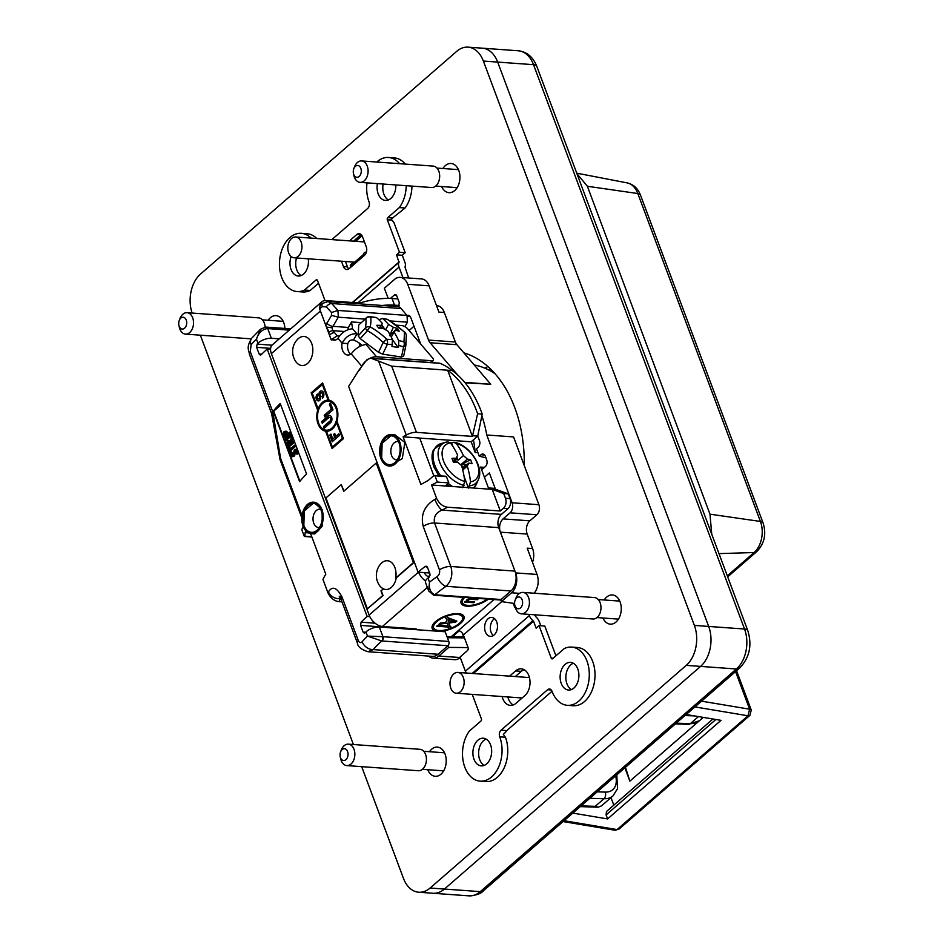 <?xml version="1.0" encoding="UTF-8"?>
<svg xmlns="http://www.w3.org/2000/svg" width="943" height="943" viewBox="0 0 943 943"><rect width="100%" height="100%" fill="white"/><g stroke="black" fill="none" stroke-linecap="round" stroke-linejoin="round"><path stroke-width="1.41" d="M405.726 346.14L403.663 356.112L401.482 357.008L382.705 354.167L387.373 344.372A4.821 0.648 -154.5 0 1 383.188 342.509A4.821 1.261 -46 0 1 386.854 339.339A87.864 82.713 -86.7 0 0 378.909 332.573A87.864 82.713 -86.7 0 0 370.234 326.915A87.864 25.025 -51.8 0 0 370.67 317.072A87.864 48.234 -21.2 0 1 376.457 317.543A97.659 58.996 98.6 0 1 382.351 323.461L379.899 328.199M403.663 356.112L405.761 346.034A4.821 4.821 0 0 0 405.855 345.433A4.821 3.996 4.5 0 1 405.773 345.928L405.761 346.034M382.705 354.167L378.52 352.305L360.226 338.631L358.222 335.873L358.705 325.052L365.79 318.581A4.821 4.479 -9.4 0 1 370.67 317.072A4.821 2.546 92.9 0 0 369.668 316.612L376.457 317.543M378.838 319.712L382.587 318.475A87.864 48.234 -21.2 0 1 387.738 319.665A87.864 63.794 55.2 0 1 404.37 332.089A87.864 6.106 100.4 0 1 403.934 341.92A4.821 3.996 4.5 0 1 405.855 345.433L406.28 335.661A4.821 4.538 179.4 0 0 404.37 332.089A4.821 1.002 132.2 0 1 404.7 332.125A4.821 4.821 0 0 1 406.28 335.661M405.773 345.928L403.604 346.824A83.526 63.829 124.7 0 0 398.724 345.562L398.087 347.425L391.958 346.505L392.512 339.633A87.864 67.153 124.7 0 0 386.854 339.339A4.821 2.758 -89.7 0 1 387.373 344.372A83.526 63.829 124.7 0 1 392.594 344.631M388.139 319.76A4.821 1.745 121 0 0 387.738 319.665A4.821 3.242 105.2 0 0 386.913 319.229A4.821 4.821 0 0 1 388.139 319.76L404.7 332.125M386.913 319.229L382.587 318.475A97.659 58.996 -81.4 0 1 388.492 324.392A97.612 89.644 37.4 0 1 393.337 327.28A97.636 69.982 -40.2 0 1 397.097 328.376A13.119 5.458 -151.1 0 1 399.184 331.241A97.636 62.379 147.8 0 0 395.53 330.286A97.612 4.149 121.7 0 0 394.127 332.136L391.251 337.028M381.644 324.816L385.039 329.484M385.663 329.838L388.492 324.392M380.3 327.433A9.913 4.126 -151.1 0 1 380.677 327.48L381.078 327.539A9.913 4.126 -151.1 0 1 382.54 327.869L382.929 328.388M358.222 335.873L365.365 327.928A4.821 4.055 10.8 0 1 370.234 326.915A4.821 1.473 -60.5 0 0 367.381 330.698A4.821 1.061 -138 0 1 365.365 327.928A83.526 23.787 -51.8 0 0 365.79 318.581L358.705 325.052M382.351 323.461A97.612 6.283 118.9 0 0 380.901 325.406A97.636 68.226 -41.5 0 0 376.776 325.3A13.119 5.458 -151.1 0 0 378.862 328.164A97.636 64.136 149.1 0 1 383.082 328.4A97.612 87.522 -143.5 0 1 387.986 331.217A97.659 58.996 98.6 0 1 392.512 339.633M398.087 347.425L392.63 339.928M398.724 345.562L398.641 340.553A97.659 58.996 -81.4 0 0 394.127 332.136M401.482 357.008L403.604 346.824A4.821 3.029 -72.7 0 0 403.934 341.92A87.864 67.153 124.7 0 0 398.641 340.553M380.772 327.362L380.324 328.223M390.013 334.671L393.337 327.28M380.901 325.406L379.451 328.188M397.097 328.376L389.577 335.649M295.583 449.622L297.941 450.577L297.623 454.066L296.479 453.984L296.22 450.99L294.699 450.259L295.819 450.341M295.265 450.047L294.251 451.025L292.943 456.377L290.904 455.552L291.057 452.605L291.505 455.139L292.648 455.681L294.44 449.54L297.823 450.565M296.797 450.495L296.479 453.984M294.44 449.54L296.503 449.269M292.648 455.681L293.803 455.764M291.646 452.958L292.79 453.041L292.66 455.221M291.057 452.605L292.79 453.041M294.086 456.459L292.118 456.707L294.086 456.459L294.77 455.28L293.627 455.198M294.251 451.025L295.395 451.108L294.77 455.28M295.843 450.341L295.395 451.108M288.959 447.807L289.607 449.54L294.617 445.179L294.888 445.898L289.878 450.259L291.022 450.341L291.67 452.074L289.949 452.487L288.381 448.302L290.102 447.89L290.444 448.809M289.878 450.259L290.527 451.992L291.67 452.074M294.888 445.898L296.031 445.98L291.022 450.341M294.617 445.179L296.031 445.98M287.474 440.57L290.043 442.078L291.528 436.904L290.373 442.962L290.597 443.54L293.167 441.3L293.438 442.019L287.851 446.876L286.66 443.41L287.474 440.57L290.432 440.735M288.157 445.662L290.02 444.035L287.745 441.289L288.157 445.662M293.167 441.3L294.581 442.102L288.994 446.958L287.851 446.876M291.528 436.904L293.002 437.87L291.635 442.632M288.888 441.371L288.994 444.931M293.438 442.019L294.581 442.102M290.373 442.962L291.187 443.021M291.858 437.788L293.002 437.87M292.059 435.36L286.472 440.216L285.328 440.133L285.069 439.414L290.644 434.558L292.059 435.36L290.916 435.277L285.328 440.133M290.644 434.558L290.916 435.277M284.079 431.481L286.094 431.835L287.155 434.346L289.737 432.106L289.996 432.825L284.409 437.682L283.242 434.228L284.079 431.481L286.189 431.163M284.715 436.468L286.578 434.853L284.35 432.189L284.715 436.468M284.927 431.965L284.35 432.189L285.481 432.271L285.564 435.737M289.737 432.106L291.151 432.908L285.564 437.764L284.409 437.682M285.222 431.564L287.238 431.918L288.087 433.863M289.996 432.825L291.151 432.908M286.094 431.835L287.238 431.918M298.342 338.584A14.558 9.831 94.1 0 1 311.685 343.429A14.558 9.831 94.1 0 1 307.618 363.409A14.558 9.831 94.1 0 1 296.149 362.041A17.504 17.504 0 0 1 297.811 339.067A14.558 9.831 94.1 0 1 298.342 338.584M495.099 373.805A106.972 72.257 -85.9 0 0 474.235 364.965M465.147 382.858L490.737 384.249L464.746 382.375M434.853 499.354A9.654 2.723 -118.2 0 0 442.055 510.104C435.855 512.674 433.367 516.976 434.582 523L450.837 566.484C453.064 574.417 451.461 581.029 446.051 586.298A9.654 4.597 -124.8 0 1 437.045 576.656C439.285 574.935 440.086 572.672 439.462 569.855L423.207 526.383C420.495 514.772 424.374 505.766 434.853 499.354A116.779 48.341 -20.5 0 1 436.621 498.411C439.226 503.668 442.892 506.603 447.619 507.216A107.125 44.345 159.5 0 0 442.055 510.104L501.393 514.383A9.654 6.518 -85.9 0 0 498.694 527.632L500.167 531.569A9.654 6.518 94.1 0 1 503.067 518.898L510.069 512.827A7.32 4.939 -85.9 0 0 512.108 502.772L538.901 504.705L513.558 436.927L486.765 434.994A106.972 72.257 -85.9 0 0 481.861 415.78L477.724 436.09L473.41 439.839A86.673 58.549 94.1 0 1 475.154 452.463L471.17 441.796L473.41 439.839M450.117 442.585A26.817 16.361 -131 0 1 451.532 442.856L454.609 442.267C469.803 445.473 484.36 467.033 478.36 479.657L476.533 483.877A27.889 17.009 -131 0 1 473.457 488.026M265.867 327.091A3.112 2.098 94.1 0 1 266.091 327.091A3.112 2.098 94.1 0 1 267.729 328.577A9.654 3.996 159.5 0 0 267.293 328.553C262.425 329.343 258.912 332.549 256.755 338.172L256.449 339.115A116.779 48.341 159.5 0 0 251.097 344.796L250.308 351.704L272.751 411.749L280.625 458.404L302.019 515.621M279.258 338.832L271.348 338.266A9.654 3.996 159.5 0 0 258.476 342.769A9.654 3.996 159.5 0 0 257.993 343.228L256.449 339.115L260.492 329.225L251.852 338.042A9.654 6.978 41.1 0 0 251.097 344.796M447.925 645.731L382.068 640.981A6.542 2.711 159.5 0 0 381.774 640.969A3.112 1.992 -88.4 0 0 382.504 636.69L367.487 636.089L365.955 631.975A9.654 3.996 -20.5 0 1 366.438 631.527A9.654 3.996 -20.5 0 1 379.31 627.012L445.179 631.763L448.797 641.452A3.112 2.098 -85.9 0 1 448.078 645.59A3.112 2.098 -85.9 0 1 447.925 645.731L438.106 654.265A14.475 9.784 94.1 0 1 432.448 656.363L367.982 651.719L373.251 649.586A9.654 6.978 41.1 0 1 362.136 641.77A116.779 48.341 -20.5 0 1 367.487 636.089L381.774 640.969A107.125 44.345 159.5 0 0 373.251 649.586L438.106 654.265M500.167 531.569L514.961 571.104A14.475 9.784 94.1 0 1 515.208 571.823A14.475 9.784 94.1 0 1 510.917 590.978L446.051 586.298A107.125 44.345 159.5 0 0 434.947 594.738A3.112 2.216 96.9 0 1 433.58 595.174L428.652 590.896L425.482 582.397A9.654 3.996 -20.5 0 1 427.427 578.507A9.654 3.996 -20.5 0 1 427.969 578.059L429.513 582.173A116.779 48.341 -20.5 0 1 437.045 576.656M428.652 590.896L429.513 582.173C428.782 588.845 430.586 593.029 434.947 594.738A6.542 2.711 159.5 0 0 435.23 594.762L501.087 599.512A3.112 2.098 94.1 0 1 500.733 599.772L501.428 601.599L511.566 592.782A14.475 9.784 -85.9 0 0 515.609 572.908L515.208 571.823M321.139 510.352L321.15 510.387A14.475 9.784 94.1 0 1 321.162 510.422A14.475 9.784 94.1 0 1 320.632 525.334A14.475 9.784 94.1 0 1 311.461 532.394A14.475 9.784 94.1 0 1 303.846 525.475A14.475 9.784 94.1 0 1 303.835 525.44L304.294 510.941L312.993 503.491M320.714 509.35A9.182 6.2 -85.9 0 0 319.889 509.208A9.182 6.2 -85.9 0 0 314.078 513.687A9.182 6.2 -85.9 0 0 313.736 523.141A9.182 6.2 -85.9 0 0 318.569 527.526A9.182 6.2 -85.9 0 0 319.406 527.502M398.972 442.691L398.983 442.727A14.475 9.784 94.1 0 1 394.575 462.86A14.475 9.784 94.1 0 1 389.27 464.663A14.475 9.784 94.1 0 1 381.667 457.779L382.127 443.281L390.826 435.831M398.547 441.689A9.182 6.2 -85.9 0 0 397.722 441.548A9.182 6.2 -85.9 0 0 391.899 446.027A9.182 6.2 -85.9 0 0 391.569 455.481A9.182 6.2 -85.9 0 0 396.402 459.866A9.182 6.2 -85.9 0 0 397.239 459.842M391.475 434.523L394.893 434.77L404.853 442.432L402.296 458.604L389.2 466.054A15.807 10.679 -85.9 0 0 399.207 458.345A15.807 10.679 -85.9 0 0 399.785 442.067A15.807 10.679 -85.9 0 0 391.475 434.523A15.807 10.679 -85.9 0 0 381.455 442.232A15.807 10.679 -85.9 0 0 380.878 458.498A15.807 10.679 -85.9 0 0 389.2 466.054M313.642 502.183L322.152 509.75L322.176 526.206L314.785 533.95L311.367 533.714A15.807 10.679 -85.9 0 0 321.374 526.005A15.807 10.679 -85.9 0 0 321.952 509.727A15.807 10.679 -85.9 0 0 313.642 502.183A15.807 10.679 -85.9 0 0 303.622 509.892A15.807 10.679 -85.9 0 0 303.057 526.159A15.807 10.679 -85.9 0 0 311.367 533.714M398.995 442.762A14.475 9.784 94.1 0 1 398.465 457.673A14.475 9.784 94.1 0 1 389.294 464.734A14.475 9.784 94.1 0 1 381.679 457.815A14.475 9.784 94.1 0 1 381.667 457.779A14.475 9.784 94.1 0 1 382.21 442.88A14.475 9.784 94.1 0 1 391.369 435.843A14.475 9.784 94.1 0 1 398.983 442.727A14.475 9.784 94.1 0 1 398.995 442.762M322.812 397.805L322.306 396.437A1.957 1.32 -85.9 0 0 322.765 393.832A1.957 1.32 -85.9 0 0 321.728 392.889A1.957 1.32 -85.9 0 0 321.563 392.889M321.964 396.414A1.957 1.32 -85.9 0 0 322.423 393.797A1.957 1.32 -85.9 0 0 321.386 392.866A1.957 1.32 -85.9 0 0 320.738 393.054A1.556 1.049 -85.9 0 0 320.149 395.07L320.537 396.602A3.112 2.098 -85.9 0 1 318.628 400.916A3.666 2.475 -85.9 0 1 318.262 400.928A3.666 2.475 -85.9 0 1 316.082 398.135A3.666 2.475 -85.9 0 1 317.402 394.103L318.027 395.754A1.733 1.167 -85.9 0 0 318.333 398.96A1.556 1.049 -85.9 0 0 319.441 396.791L319.076 395.329A3.112 2.098 -85.9 0 1 320.302 391.274A3.89 2.629 -85.9 0 1 321.528 390.944A3.89 2.629 -85.9 0 1 323.579 392.795A3.89 2.629 -85.9 0 1 322.577 398.064L322.306 396.437M321.704 390.956A3.89 2.629 -85.9 0 0 320.655 391.298A3.112 2.098 -85.9 0 0 319.418 395.353L319.441 396.791M331.641 417.348A3.89 2.629 -85.9 0 0 329.602 415.486A3.89 2.629 -85.9 0 0 328.081 416.052L321.657 421.639L322.27 423.289L328.694 417.702A1.957 1.32 -85.9 0 1 329.461 417.419A1.957 1.32 -85.9 0 1 330.486 418.35A1.957 1.32 -85.9 0 1 329.944 421.049L323.52 426.625L324.133 428.275L330.557 422.688A3.89 2.629 -85.9 0 0 331.641 417.348M329.767 415.509A3.89 2.629 -85.9 0 0 328.423 416.075L328.081 416.052M324.392 428.063L323.862 426.66L330.286 421.073A1.957 1.32 -85.9 0 0 330.828 418.374A1.957 1.32 -85.9 0 0 329.802 417.443A1.957 1.32 -85.9 0 0 329.626 417.443M336.651 407.635A15.571 10.514 -85.9 0 0 329.083 400.268L322.589 382.917L311.166 392.842L317.685 410.276A15.571 10.514 -85.9 0 0 325.594 431.187L332.077 448.55L343.441 438.672L336.946 421.309A15.571 10.514 -85.9 0 0 336.651 407.635M326.467 430.185A14.475 9.784 -85.9 0 0 326.643 430.197A14.475 9.784 -85.9 0 0 335.814 423.136A14.475 9.784 -85.9 0 0 336.345 408.225A14.475 9.784 -85.9 0 0 328.718 401.317A14.475 9.784 -85.9 0 0 328.553 401.305M335.991 408.201A14.475 9.784 -85.9 0 0 328.376 401.282A14.475 9.784 -85.9 0 0 319.206 408.343A14.475 9.784 -85.9 0 0 318.675 423.254A14.475 9.784 -85.9 0 0 326.302 430.173A14.475 9.784 -85.9 0 0 335.472 423.112A14.475 9.784 -85.9 0 0 335.991 408.201M485.362 631.857A9.501 6.412 -85.9 0 0 490.36 636.384A9.501 6.412 -85.9 0 0 496.383 631.763A9.501 6.412 -85.9 0 0 496.725 621.979A9.501 6.412 -85.9 0 0 491.727 617.441A9.501 6.412 -85.9 0 0 485.716 622.074A9.501 6.412 -85.9 0 0 485.362 631.857M494.521 618.643A9.501 6.412 -85.9 0 0 491.091 632.27A9.501 6.412 -85.9 0 0 493.295 635.594M464.486 597.414A15.489 6.412 159.5 0 0 462.459 602.624A15.489 6.412 159.5 0 0 462.494 602.683M464.651 597.426A15.489 6.412 159.5 0 0 462.518 602.754A15.489 6.412 159.5 0 0 472.384 605.147A15.489 6.412 159.5 0 0 487.283 599.064M291.139 256.531A13.626 9.206 -85.9 0 0 298.236 276.016A13.626 9.206 -85.9 0 0 303.563 274.048A13.626 9.206 -85.9 0 0 308.243 258.818M377.412 183.626A13.862 9.359 -85.9 0 0 385.463 200.423A13.862 9.359 -85.9 0 0 390.874 198.407A13.862 9.359 -85.9 0 0 395.824 184.946M486.694 763.854A13.862 9.359 -85.9 0 0 491.492 748.624A13.862 9.359 -85.9 0 0 483.276 738.216A13.862 9.359 -85.9 0 0 477.865 740.231A13.862 9.359 -85.9 0 0 473.056 755.461A13.862 9.359 -85.9 0 0 481.284 765.869A13.862 9.359 -85.9 0 0 486.694 763.854M486.093 739.088A13.862 9.359 -85.9 0 0 483.582 740.644A13.862 9.359 -85.9 0 0 478.62 753.752A13.862 9.359 -85.9 0 0 484.195 765.41M573.933 688.025A13.862 9.359 -85.9 0 0 578.731 672.795A13.862 9.359 -85.9 0 0 570.515 662.387A13.862 9.359 -85.9 0 0 565.093 664.391A13.862 9.359 -85.9 0 0 560.295 679.62A13.862 9.359 -85.9 0 0 568.523 690.028A13.862 9.359 -85.9 0 0 573.933 688.025M573.32 663.259A13.862 9.359 -85.9 0 0 570.821 664.803A13.862 9.359 -85.9 0 0 565.859 677.911A13.862 9.359 -85.9 0 0 571.423 689.569M445.815 618.266L445.827 616.345A15.453 6.401 159.5 0 0 436.68 621.52A15.453 6.401 159.5 0 0 433.568 627.755A15.453 6.401 159.5 0 0 433.603 627.814M445.874 616.474A15.453 6.401 159.5 0 0 436.727 621.649A15.453 6.401 159.5 0 0 433.627 627.885A15.453 6.401 159.5 0 0 448.88 628.969L448.42 627.071L436.656 626.223L437.729 625.292L448.173 626.046L447.477 623.158L438.99 624.195L440.275 623.087L445.226 622.545L446.97 621.024L446.381 618.573M439.32 631.338A16.974 7.025 159.5 0 0 460.573 623.37A16.974 7.025 159.5 0 0 463.991 616.533A16.974 7.025 159.5 0 0 452.298 614.046A16.974 7.025 159.5 0 0 435.607 621.567A16.974 7.025 159.5 0 0 432.189 628.415A16.974 7.025 159.5 0 0 436.68 631.15M432.165 628.356A16.974 7.025 159.5 0 0 443.917 630.749A16.974 7.025 159.5 0 0 460.526 623.24A16.974 7.025 159.5 0 0 463.968 616.463M473.351 673.538L533.538 621.225L536.131 628.179L539.066 625.622L551.231 658.155A1.556 1.049 94.1 0 0 552.657 658.674L564.232 648.607A29.198 19.72 94.1 0 1 571.611 647.087A29.198 19.72 94.1 0 1 588.939 669.011A29.198 19.72 94.1 0 1 578.825 701.097A29.198 19.72 94.1 0 1 567.415 705.329A29.198 19.72 94.1 0 1 552.032 691.325A4.821 3.265 94.1 0 0 549.498 689.015A4.821 3.265 94.1 0 0 547.612 689.71L501.063 730.177L506.78 730.589A4.821 3.265 -85.9 0 0 505.637 732.181L503.35 734.314L505.554 737.544A29.198 19.72 94.1 0 1 497.315 777.35A29.198 19.72 94.1 0 1 485.904 781.57L480.176 781.158A29.198 19.72 94.1 0 1 463.39 762.286A29.198 19.72 94.1 0 1 469.39 731.049L480.965 720.994A1.556 1.049 94.1 0 0 481.401 718.849L472.254 694.378M571.611 647.087L577.34 647.499A29.198 19.72 94.1 0 1 594.656 669.424A29.198 19.72 94.1 0 1 584.542 701.509A29.198 19.72 94.1 0 1 573.144 705.741L567.415 705.329M505.295 737.214L499.719 736.813A29.198 19.72 94.1 0 1 491.586 776.938A29.198 19.72 94.1 0 1 480.176 781.158M350.655 354.273A9.736 6.577 94.1 0 1 348.321 350.808A9.736 6.577 94.1 0 1 347.802 343.594L342.085 343.181C345.869 336.427 350.82 333.315 356.937 333.857A9.736 4.043 -151.1 0 1 358.281 334.376M366.921 343.629A9.736 4.043 -151.1 0 1 366.921 343.641A9.736 4.043 -151.1 0 1 366.002 344.454C360.202 345.386 355.287 348.521 351.22 353.873A9.736 6.577 94.1 0 1 347.719 355.039A9.736 6.577 94.1 0 1 342.604 350.395A9.736 6.577 94.1 0 1 342.085 343.181L337.889 338.278A7.167 4.833 -85.9 0 1 334.27 340.187A7.167 4.833 -85.9 0 1 332.832 339.751L331.276 339.999L330.604 338.207L331.276 339.999M395.647 578.083A14.416 5.964 159.5 0 1 396.249 577.882A14.558 9.831 94.1 0 1 391.357 587.371A14.558 9.831 94.1 0 1 383.506 588.951A14.416 5.964 159.5 0 1 383.436 588.703A14.239 9.619 94.1 0 1 379.322 585.214A17.504 17.504 0 0 1 380.866 563.749A14.239 9.619 94.1 0 1 381.844 562.794A14.239 9.619 94.1 0 1 392.453 563.384A14.239 9.619 94.1 0 1 395.647 578.083L413.435 562.617L376.21 463.048L343.735 491.279L341.248 484.631L325.924 497.939L367.393 608.836L382.705 595.516L380.96 590.848L383.506 588.951M353.578 262.083L350.961 264.358A4.986 3.041 49 0 0 350.242 265.973L363.739 254.233A4.986 3.041 -131 0 1 364.458 252.618A4.986 3.041 -131 0 1 366.143 252.135A4.986 3.041 -131 0 1 366.391 252.158M354.309 241.219L361.523 234.948M362.077 235.762L355.676 241.314M364.929 254.869L363.739 254.233M350.242 265.973L351.456 266.621M429.584 573.002L418.079 572.165L348.615 386.371L359.224 369.727L367.039 359.589L370.505 358.187L439.414 363.161A4.821 3.265 94.1 0 1 440.157 363.35L371.459 358.387L391.71 366.167L416.464 432.365L472.408 436.397L447.666 370.21L391.71 366.167M351.22 353.873L361.711 366.132L359.424 370.269M327.987 329.85L328.482 331.182M416.617 629.7A53.48 22.137 -20.5 0 1 416.169 628.922L382.41 626.482A12.613 7.697 -131 0 1 369.114 615.06L271.384 353.66A12.613 7.697 -131 0 1 272.386 344.808L321.822 301.831A12.613 7.697 49 0 0 320.031 305.532L319.653 308.915L325.748 325.217L331.571 315.327L331.547 312.522L326.313 306.888L322.306 306.699A116.779 48.341 159.5 0 0 319.653 308.915M381.302 590.872L383.047 595.54L367.393 608.836M341.248 484.631L343.983 491.067M396.249 577.882L413.777 562.641L376.21 463.048M477.912 452.652L475.154 452.463M419.706 438.082L471.17 441.796M488.875 489.134L484.419 477.241L489.358 472.95L495.594 489.617M477.736 436.031L479.539 440.758A4.986 3.371 94.1 0 1 478.077 447.395L476.474 448.797L479.256 456.223L480.954 454.75A4.821 3.265 94.1 0 1 482.84 454.054A4.821 3.265 94.1 0 1 485.374 456.353L486.718 459.936A4.821 3.265 94.1 0 1 485.374 466.561L481.649 469.803L484.419 477.241M481.649 469.803L480.624 467.08L484.454 467.363M488.415 487.92L495.134 488.403M390.025 320.915L407.4 322.164L407.046 315.599A4.821 3.265 94.1 0 1 408.272 315.339A4.821 3.265 94.1 0 1 410.818 317.65L420.696 344.054M407.4 322.164L404.924 326.655M472.408 436.397L477.629 413.729A108.174 73.082 94.1 0 0 447.666 370.21L452.239 370.54A108.174 73.082 94.1 0 1 457.673 374.984A108.174 73.082 94.1 0 1 482.203 414.06L481.861 415.78M397.156 306.569A9.654 6.518 94.1 0 1 397.581 306.581A9.654 6.518 94.1 0 1 398.158 306.652A9.654 6.518 94.1 0 1 401.14 308.526L407.046 315.599M436.621 498.411L431.611 485.008A116.779 48.341 -20.5 0 1 437.34 482.085L434.994 475.826L433.733 475.72L428.146 480.482A116.779 48.341 -20.5 0 0 420.908 484.502L403.097 436.833L419.694 438.035L433.768 475.685M445.603 476.569L446.463 476.651L448.809 482.91L445.273 485.987L492.211 489.37L503.703 493.543L505.472 498.258L510.045 498.588A7.32 4.939 94.1 0 1 508.006 508.631L503.421 508.301L500.309 511.012L492.211 489.37L496.796 489.7L508.289 493.873L510.045 498.588M335.755 339.963L332.832 339.751M361.711 366.132A12.613 7.674 -40.5 0 1 367.44 359.837M370.222 358.175A12.613 7.674 -40.5 0 1 376.528 356.76L431.623 360.733L430.633 362.525M332.384 447.053L326.49 431.269A15.571 10.514 -85.9 0 0 336.545 422.535L342.439 438.306L332.384 447.053L342.439 438.306M339.504 435.407L332.242 441.725L329.767 435.077L330.922 434.075L332.785 439.073L334.682 437.422L333.563 434.428L334.718 433.426L335.838 436.42L338.891 433.756L339.504 435.407M322.294 384.414L328.188 400.186A15.571 10.514 -85.9 0 0 318.133 408.932L312.239 393.148L322.636 384.438L328.188 400.186M330.545 403.18L329.39 404.182L331.252 409.179L324.215 415.297L324.828 416.936L333.02 409.816L330.545 403.18M539.066 625.622L544.795 626.046L555.934 655.821M552.02 691.266L506.78 730.589M534.61 614.789L535.695 616.628A8.098 4.939 49 0 1 539.266 621.637L540.799 625.751M513.24 704.963A14.475 9.784 94.1 0 1 507.841 696.948M509.585 676.155L515.597 670.921L521.326 671.333A14.475 9.784 94.1 0 1 524.072 669.66M521.326 671.333L515.302 676.567M383.141 184.038A13.862 9.359 -85.9 0 0 388.375 199.963M411.961 186.113A29.198 19.72 94.1 0 1 405.066 208.002L391.239 219.059L393.997 222.725L405.219 252.724L402.284 255.27L404.889 262.225A8.098 4.939 49 0 1 404.96 266.987L408.684 277.996M376.776 162.031A29.198 19.72 94.1 0 1 388.551 157.481L394.28 157.894A29.198 19.72 94.1 0 1 405.278 164.082M347.802 343.594C348.981 340.694 350.89 339.515 353.519 340.058A9.736 4.043 -151.1 0 1 361.912 345.409M348.309 329.637L348.038 328.117L351.456 321.928L360.98 322.612M502.112 696.535A14.475 9.784 -85.9 0 0 510.328 705.399A14.475 9.784 -85.9 0 0 515.986 703.301L524.838 695.616A14.475 9.784 -85.9 0 0 529.848 679.691A14.475 9.784 -85.9 0 0 521.255 668.823A14.475 9.784 -85.9 0 0 515.597 670.921M499.719 736.813A4.821 3.265 94.1 0 1 501.063 730.177M296.526 257.969A13.626 9.206 -85.9 0 0 301.147 275.545M318.534 283.23L310.223 290.444A29.198 19.72 94.1 0 1 302.844 291.965L297.116 291.552A29.198 19.72 94.1 0 1 279.552 261.011A29.198 19.72 94.1 0 1 301.324 233.31A29.198 19.72 94.1 0 1 311.049 238.096M301.324 233.31L307.041 233.723A29.198 19.72 94.1 0 1 316.777 238.508M321.822 301.831A12.613 7.697 49 0 1 326.066 300.605L359.825 303.033A53.48 22.137 -20.5 0 1 392.052 298.518L397.899 298.943M418.598 572.212A12.613 7.697 49 0 0 425.517 580.982M424.326 572.625A4.821 2.947 49 0 0 429.36 576.868L429.43 576.88M463.52 597.343A17.009 7.049 159.5 0 0 461.08 603.284A17.009 7.049 159.5 0 0 472.007 605.913A17.009 7.049 159.5 0 0 488.415 599.135M382.269 305.473A53.48 22.137 -20.5 0 1 394.528 305.155L399.243 305.497M465.312 601.351L466.702 601.445L466.868 599.842L469.26 598.605L478.184 598.935L477.264 599.724L470.097 599.265L468.082 600.09L468.341 601.41L474.683 601.976L473.822 602.718L464.51 602.047L465.312 601.351M452.487 636.666L459.241 630.796A4.821 2.947 -131 0 1 463.367 634.969L501.7 601.646M528.882 614.376L529.341 615.614A8.098 4.939 49 0 0 532.913 620.612L533.538 621.225M515.491 608.023A2.334 1.58 94.1 0 1 514.583 606.986L515.22 607.021M513.216 603.308L514.583 606.986M466.266 673.031A8.098 4.939 -131 0 1 465.382 671.216L460.078 657L467.386 650.646A2.334 1.58 94.1 0 0 468.034 647.452L463.367 634.969M402.284 255.27L396.555 254.858L398.972 262.366A8.098 4.939 49 0 0 399.054 267.117L402.967 277.584M317.261 280.047L316.082 279.965L304.506 290.031L310.223 290.444M325.029 300.593L317.508 280.484A1.556 1.049 94.1 0 0 316.082 279.965M304.506 290.031A29.198 19.72 94.1 0 1 297.116 291.552M331.853 239.605L367.676 208.462A4.821 3.265 94.1 0 0 369.019 201.826A29.198 19.72 94.1 0 1 367.016 182.871M388.551 157.481A29.198 19.72 94.1 0 1 399.561 163.669M406.233 185.7A29.198 19.72 94.1 0 1 399.337 207.59L405.066 208.002M391.934 220.12L387.325 219.79L399.49 252.311L405.219 252.724M399.49 252.311L396.555 254.858M399.337 207.59L387.762 217.644L392.748 218.01M448.856 619.386L448.019 618.997L448.255 619.905L448.856 619.386L448.066 619.127L448.255 619.905M454.856 621.472L449.882 619.634L448.467 620.859L448.785 622.121L454.856 621.472L449.929 619.763L448.514 620.989L448.785 622.121M450.683 626.235L449.917 626.895L450.318 628.474A15.453 6.401 159.5 0 0 462.565 617.064A15.453 6.401 159.5 0 0 447.312 615.968L447.713 617.641L456.836 621.06L455.552 622.18L448.998 622.981L449.764 626.164L450.872 626.246L449.964 627.036L450.318 628.474M456.695 621.013L455.504 622.05L448.951 622.851L449.764 626.164M462.541 616.993A15.453 6.401 159.5 0 0 462.518 616.934A15.453 6.401 159.5 0 0 447.265 615.838L447.713 617.641M447.477 623.158L439.179 624.042M448.42 627.071L436.798 626.105M461.056 603.225A17.009 7.049 159.5 0 0 471.924 605.783A17.009 7.049 159.5 0 0 488.203 599.123M477.995 598.911L477.264 599.724M477.217 599.595L470.899 599.265M470.84 599.135L470.097 599.265M468.034 599.96L467.681 600.608M467.622 600.467L467.728 601.092M474.494 601.964L473.822 602.718M473.775 602.589L464.64 601.929M359.825 303.033L360.143 303.882M351.456 321.928L352.564 328.294A2.334 0.967 28.9 0 1 352.529 328.612A2.334 0.967 28.9 0 1 352.493 328.671L349.983 329.178A12.613 7.674 139.5 0 0 339.504 336.014L337.889 338.278M353.519 340.058L356.937 333.857L352.493 328.671M396.201 325.146L401.506 325.535A4.821 2.004 -151.1 0 1 407.553 328.694L432.684 358.069A4.821 2.004 -151.1 0 1 433.356 360.155A4.821 2.004 -151.1 0 1 431.623 360.733M360.108 346.222A18.53 7.709 -151.1 0 1 359.2 343.028M387.325 219.79A1.556 1.049 94.1 0 1 387.762 217.644M328.529 400.209A15.571 10.514 -85.9 0 0 318.475 408.956L318.133 408.932M322.683 383.153L311.508 392.866L318.027 410.299A15.571 10.514 -85.9 0 0 325.936 431.21L332.337 448.326M336.545 422.535L342.781 438.33M322.518 423.065L321.657 421.639M321.999 421.662L328.423 416.075M325.087 416.723L324.215 415.297M324.557 415.321L331.252 409.179M330.628 403.427L329.732 404.205L331.594 409.203M318.51 398.948A1.556 1.049 -85.9 0 0 319.783 396.826M317.508 394.363A3.666 2.475 -85.9 0 0 316.435 398.241A3.666 2.475 -85.9 0 0 318.439 400.928M332.502 441.501L329.767 435.077M331.005 434.322L330.109 435.112M334.682 437.422L332.785 439.073M335.024 437.446L333.563 434.428M333.905 434.452L334.812 433.662M338.985 434.004L335.838 436.42M341.449 261.211L343.441 266.551A6.224 4.208 -85.9 0 0 346.718 269.533A6.224 4.208 -85.9 0 0 349.158 268.625L364.517 255.27A6.224 4.208 -85.9 0 0 366.249 246.724L362.477 236.634A6.224 4.208 -85.9 0 0 359.2 233.664A6.224 4.208 -85.9 0 0 356.772 234.559L349.511 240.878M348.78 268.92A6.224 4.208 94.1 0 1 347.448 266.845L345.456 261.494M353.519 241.16L360.78 234.854A6.224 4.208 94.1 0 1 361.157 234.559M270.547 349.311L267.187 349.063A116.779 48.341 159.5 0 0 261.093 354.804L260.292 355.146M320.042 305.52L322.659 303.328A4.821 2.782 50.7 0 0 322.306 306.699M325.748 325.217L330.604 338.207M397.581 306.581L328.058 301.56L331.712 303.516L337.948 310.436L338.313 317.19L332.136 327.775L326.643 327.103M348.403 327.457L332.643 326.313A4.821 1.921 -150 0 1 326.691 323.084M332.136 327.775L332.726 330.663A4.821 2.617 136 0 0 328.883 332.537M344.466 331.512L332.726 330.663L334.565 332.679A4.821 2.935 139.5 0 0 329.614 335.213M334.565 332.679L337.276 335.838L331.63 339.362M306.581 473.987A116.779 48.341 159.5 0 0 299.603 481.637L273.246 411.136A116.779 48.341 -20.5 0 1 280.224 403.498L306.581 473.987M267.187 349.063L367.157 616.439L369.797 616.628M261.093 354.804L259.148 354.038L256.637 347.342L257.097 344.124A116.779 48.341 -20.5 0 1 257.993 343.228M304.2 536.119L301.807 529.718A116.779 48.341 -20.5 0 1 303.163 526.465M311.756 536.673L304.66 536.166L305.673 530.685A116.779 48.341 -20.5 0 1 305.685 530.673L305.673 530.685M310.612 533.62L325.795 574.228A116.779 48.341 -20.5 0 0 322.966 579.45L327.975 592.864A116.779 48.341 -20.5 0 1 328.47 591.827C332.36 585.733 336.875 587.442 342.003 596.966L358.257 640.45C359.401 642.82 360.686 643.256 362.136 641.77M365.955 631.975A116.779 48.341 159.5 0 0 365.059 632.871L364.246 633.213M365.059 632.871L363.114 632.105L360.603 625.398L361.063 622.18A116.779 48.341 -20.5 0 1 367.157 616.439M418.079 572.165A116.779 48.341 -20.5 0 1 425.116 566.495L426.13 566.165M435.23 594.762A3.112 2.098 94.1 0 1 434.016 595.222L499.873 599.972A3.112 2.098 -85.9 0 0 500.733 599.772M473.15 435.76L477.724 436.09M477.629 413.729L482.203 414.06M403.097 436.833A116.779 48.341 159.5 0 1 406.244 435.041A9.654 3.996 -20.5 0 1 416.464 432.365M503.421 508.301A7.32 4.939 -85.9 0 0 505.472 498.258M340.364 597.886L340.388 598.475A107.125 44.345 159.5 0 0 338.973 601.658L342.003 601.882M338.973 601.658C334.246 601.056 330.58 598.121 327.975 592.864M431.611 485.008L445.273 485.987M500.309 511.012L447.619 507.216M311.438 532.323A14.475 9.784 -85.9 0 1 303.835 525.44L303.823 525.404A14.475 9.784 94.1 0 1 304.377 510.54A14.475 9.784 94.1 0 1 313.548 503.503A14.475 9.784 94.1 0 1 321.15 510.387A14.475 9.784 -85.9 0 1 316.742 530.52A14.475 9.784 -85.9 0 1 311.438 532.323L312.381 532.394M510.917 590.978L501.087 599.512M338.313 317.19L364.823 319.099M331.547 312.522L337.948 310.436L407.034 315.422M427.061 566.637L425.116 566.495L427.45 567.285L429.961 573.992L429.112 577.187A116.779 48.341 159.5 0 0 427.969 578.059M337.276 335.838L339.515 335.991M452.239 370.54A106.972 72.257 -85.9 0 0 440.157 363.35M446.463 476.651L433.733 475.72M501.393 514.383L508.006 508.631M503.703 493.543L508.289 493.873M437.34 482.085L448.809 482.91M280.79 405.019L273.706 411.172L299.909 481.26M328.47 591.827A9.654 8.039 26.4 0 0 340.388 598.475L340.682 598.499M301.807 517.872L280.071 459.724L280.625 458.404M272.751 411.749L271.725 414.378L271.325 412.845L272.751 411.749M401.14 308.526L331.712 303.516A4.821 2.829 138.3 0 0 326.313 306.888M338.089 317.154L331.571 315.327M453.5 442.291L456.117 443.328A22.927 13.98 49 0 1 477.311 463.591A22.927 13.98 49 0 1 470.522 481.849L468.447 488.109M456.117 458.121L458.039 460.255L463.402 455.599A71.267 54.906 27.5 0 1 467.351 459.076A71.585 29.634 -20.5 0 1 470.581 459.712A68.91 60.281 124.7 0 1 472.078 463.697A71.585 29.634 159.5 0 0 468.836 463.06A71.267 13.178 130.7 0 1 467.304 466.042L462.765 469.991M470.522 481.849A71.515 48.317 -85.9 0 0 467.304 466.042M463.402 455.599A71.515 48.317 -85.9 0 0 456.117 443.328M458.039 460.255L456.777 456.907M452.852 446.393L451.532 442.856M468.27 487.649L464.086 476.439M462.718 487.696L464.793 481.437A71.515 48.317 -85.9 0 0 461.587 465.63A71.267 54.906 -152.5 0 0 457.532 462.235A71.585 29.634 159.5 0 0 453.442 462.353A68.91 23.386 78.9 0 0 451.956 458.369A71.585 29.634 159.5 0 1 456.047 458.263A71.267 13.178 -49.3 0 0 457.673 455.186A71.515 48.317 -85.9 0 0 450.4 442.915L447.772 441.878A25.815 15.748 49 0 0 445.839 442.255A25.815 15.748 49 0 0 439.78 462.483A25.815 15.748 49 0 0 464.039 485.397M438.707 475.744L433.815 466.679C430.185 455.493 433.108 450.589 433.65 449.728L441.407 443.469L447.772 441.878M450.4 442.915A22.927 13.98 49 0 0 443.599 461.162A22.927 13.98 49 0 0 464.793 481.437M456.047 458.263L452.935 460.962M453.1 461.41L454.42 461.504L454.396 462.306M453.913 460.113L455.045 460.196L454.42 461.504M455.045 460.196L455.823 462.259M467.351 459.076L460.821 464.746L466.137 464.38L462.412 468.612L468.836 463.06M466.137 464.38L462.365 468.423M454.479 459.618L457.532 462.235M461.622 465.748L463.096 467.021M456.388 458.852L455.174 459.901L455.893 458.392M455.174 459.901L455.269 458.935M460.821 464.746L470.581 459.712M428.641 656.092A14.475 9.784 -85.9 0 0 433.132 658.143A14.475 9.784 -85.9 0 0 438.79 656.045L448.75 647.393L448.078 645.59M457.673 374.984L430.091 342.745A9.654 6.518 94.1 0 1 428.558 340.081L407.706 284.291A14.475 9.784 -85.9 0 0 400.08 277.372A14.475 9.784 -85.9 0 0 394.433 279.47L384.355 288.228L388.21 298.377M396.308 295.006L394.528 294.864L390.426 298.424M398.158 306.652L399.396 302.951L396.673 295.642L394.528 294.864L395.447 294.534M512.108 502.772L486.765 434.994M479.256 456.223L485.904 457.756M409.097 330.51L414.024 326.219M436.491 305.579L436.703 305.591A14.475 9.784 94.1 0 1 444.33 312.51L455.351 342.003A9.654 6.518 -85.9 0 0 456.884 344.678L490.737 384.249M400.08 277.372L421.497 278.916A14.475 9.784 94.1 0 1 429.112 285.835L407.706 284.291M444.33 312.51L438.943 312.121L429.112 285.835M438.79 656.045L460.267 657.53M460.208 657.589A14.475 9.784 94.1 0 1 454.55 659.687L433.132 658.143M515.609 572.908L537.027 574.452L527.196 548.166L532.583 548.555A14.475 9.784 94.1 0 1 532.5 562.358M537.027 574.452A14.475 9.784 94.1 0 1 534.103 593.206M514.595 603.496L501.428 601.599M462.153 632.906L464.015 637.881L447.406 637.727M468.082 647.582L448.75 647.393M538.901 504.705A7.32 4.939 94.1 0 1 536.862 514.748L529.86 520.831A9.654 6.518 94.1 0 0 527.172 534.08L532.583 548.555M461.87 637.114L464.015 637.881M380.96 590.848L383.436 588.703M751.265 710.02L749.909 715.348L747.964 715.784L749.626 709.195L751.265 710.02L736.566 670.732M711.765 534.304L709.973 514.171L587.371 186.266L576.927 173.653M615.048 830.264L619.009 829.145L615.048 830.264L563.054 821.565M686.186 714.535L720.994 720.346L607.598 818.925L572.79 813.102M712.92 719.002L606.479 811.522L606.101 814.917L607.598 818.925M610.993 797.613L613.81 805.157M698.622 721.395L629.877 781.146L624.891 767.814M625.457 767.319L629.877 781.146M488.321 369.75L490.407 368.866M455.929 187.563A14.64 9.89 -85.9 0 0 456.459 188.647M617.252 619.032A14.64 9.89 -85.9 0 0 617.783 620.105M442.68 770.773A14.64 9.89 -85.9 0 0 443.139 771.716M619.221 600.019A14.64 9.89 -85.9 0 0 618.549 601.009M457.909 168.561A14.64 9.89 -85.9 0 0 457.225 169.551M444.436 889.049L700.566 666.406A29.115 19.673 -85.9 0 0 708.688 626.447L497.68 62.085A29.115 19.673 -85.9 0 0 482.368 48.187A29.115 19.673 94.1 0 1 497.68 62.085L708.688 626.447A29.115 19.673 94.1 0 1 700.566 666.406L444.436 889.049A29.115 19.673 94.1 0 1 433.061 893.269A29.115 19.673 -85.9 0 0 444.436 889.049L480.282 891.63L736.4 668.988L686.245 665.369L430.126 888.023L444.436 889.049M581.088 805.888L595.198 806.348L598.168 807.196L601.469 805.9L613.033 795.845A29.115 17.764 -131 0 1 603.956 798.733L589.835 798.285M463.862 352.835A119.348 80.627 94.1 0 1 524.261 465.547M284.892 328.447A14.64 9.89 -85.9 0 0 276.051 315.646A14.64 9.89 -85.9 0 0 270.335 317.756A14.64 9.89 -85.9 0 0 268.154 320.255M441.619 186.537A14.64 9.89 -85.9 0 0 448.974 192.678A14.64 9.89 -85.9 0 0 454.691 190.569A14.64 9.89 -85.9 0 0 459.76 174.479A14.64 9.89 -85.9 0 0 451.084 163.493A14.64 9.89 -85.9 0 0 445.367 165.603A14.64 9.89 -85.9 0 0 442.915 168.514M427.709 769.7A14.64 9.89 -85.9 0 0 435.265 776.301A14.64 9.89 -85.9 0 0 440.982 774.179A14.64 9.89 -85.9 0 0 446.051 758.101A14.64 9.89 -85.9 0 0 437.363 747.104A14.64 9.89 -85.9 0 0 431.646 749.225A14.64 9.89 -85.9 0 0 429.478 751.712M602.931 617.995A14.64 9.89 -85.9 0 0 610.298 624.148A14.64 9.89 -85.9 0 0 616.015 622.026A14.64 9.89 -85.9 0 0 621.083 605.936A14.64 9.89 -85.9 0 0 612.396 594.95A14.64 9.89 -85.9 0 0 606.679 597.072A14.64 9.89 -85.9 0 0 604.239 599.984M483.37 61.059L694.378 625.409L744.534 629.028L533.526 64.678L483.37 61.059A29.115 19.673 -85.9 0 0 468.058 47.15A29.115 19.673 -85.9 0 0 456.683 51.37L200.564 274.012A29.115 19.673 -85.9 0 0 192.101 313.052M430.126 888.023A29.115 19.673 -85.9 0 1 418.751 892.231A29.115 19.673 -85.9 0 1 403.439 878.322L361.688 766.659M353.401 744.522L200.364 335.189M686.245 665.369A29.115 19.673 -85.9 0 0 694.378 625.409M360.544 167.701A5.917 3.996 94.1 0 1 359.601 176.011A5.917 3.996 94.1 0 1 354.014 175.092A5.917 3.996 94.1 0 1 353.46 173.5A5.917 3.996 94.1 0 1 353.79 168.773A5.917 3.996 94.1 0 1 360.544 167.701M353.46 173.5L353.884 175.469A10.738 7.261 -85.9 0 0 354.898 178.368A10.738 7.261 -85.9 0 0 360.049 182.364A10.738 7.261 -85.9 0 0 367.11 176.53A10.738 7.261 -85.9 0 0 366.756 164.942A10.738 7.261 -85.9 0 0 361.605 160.935A10.738 7.261 -85.9 0 0 354.509 166.887L353.79 168.773M360.049 182.364L431.623 187.527A10.738 7.261 -85.9 0 0 438.672 181.693A10.738 7.261 -85.9 0 0 438.33 170.105A10.738 7.261 -85.9 0 0 433.167 166.098L361.605 160.935M185.382 318.522A5.917 3.996 94.1 0 1 185.7 326.82A5.917 3.996 94.1 0 1 180.042 327.775A5.917 3.996 94.1 0 1 178.887 325.252A5.917 3.996 94.1 0 1 179.229 320.514A5.917 3.996 94.1 0 1 185.382 318.522M178.887 325.252L179.323 327.221A10.738 7.261 -85.9 0 0 181.41 331.806A10.738 7.261 -85.9 0 0 185.488 334.117A10.738 7.261 -85.9 0 0 192.914 327.186A10.738 7.261 -85.9 0 0 191.111 315.009A10.738 7.261 -85.9 0 0 187.032 312.687A10.738 7.261 -85.9 0 0 179.936 318.628L179.229 320.514M265.089 327.08A10.738 7.261 -85.9 0 0 262.684 320.16A10.738 7.261 -85.9 0 0 258.606 317.85L187.032 312.687M521.939 605.842A5.917 3.996 94.1 0 1 518.037 608.754A5.917 3.996 94.1 0 1 514.772 604.958A5.917 3.996 94.1 0 1 515.114 600.231A5.917 3.996 94.1 0 1 515.255 599.889A5.917 3.996 94.1 0 1 520.807 597.756A5.917 3.996 94.1 0 1 521.939 605.842M514.772 604.958L515.208 606.938A10.738 7.261 -85.9 0 0 521.373 613.834A10.738 7.261 -85.9 0 0 528.21 608.53A10.738 7.261 -85.9 0 0 522.917 592.404A10.738 7.261 -85.9 0 0 516.08 597.709A10.738 7.261 -85.9 0 0 515.821 598.345L515.114 600.231M521.373 613.834L592.935 618.997A10.738 7.261 -85.9 0 0 599.772 613.681A10.738 7.261 -85.9 0 0 594.479 597.567L522.917 592.404M347.095 758.16A5.917 3.996 94.1 0 1 343.24 760.459A5.917 3.996 94.1 0 1 340.211 756.71A5.917 3.996 94.1 0 1 340.553 751.984A5.917 3.996 94.1 0 1 340.965 751.064A5.917 3.996 94.1 0 1 346.623 749.885A5.917 3.996 94.1 0 1 347.095 758.16M340.211 756.71L340.635 758.679A10.738 7.261 -85.9 0 0 346.812 765.586A10.738 7.261 -85.9 0 0 353.142 761.307A10.738 7.261 -85.9 0 0 354.332 750.31A10.738 7.261 -85.9 0 0 348.356 744.157A10.738 7.261 -85.9 0 0 342.026 748.424A10.738 7.261 -85.9 0 0 341.26 750.098L340.553 751.984M346.812 765.586L418.374 770.737A10.738 7.261 -85.9 0 0 424.704 766.47A10.738 7.261 -85.9 0 0 425.906 755.461A10.738 7.261 -85.9 0 0 419.918 749.308L348.356 744.157M298.212 256.284A10.432 7.049 94.1 0 1 294.133 257.793A10.432 7.049 94.1 0 1 287.945 249.966A10.432 7.049 94.1 0 1 291.564 238.496A10.432 7.049 94.1 0 1 295.63 236.988A10.432 7.049 94.1 0 1 301.819 244.826A10.432 7.049 94.1 0 1 298.212 256.284M461.327 690.771A10.432 7.049 94.1 0 1 456.318 693.235A10.432 7.049 94.1 0 1 450.259 686.174A10.432 7.049 94.1 0 1 452.817 674.882A10.432 7.049 94.1 0 1 457.826 672.418A10.432 7.049 94.1 0 1 463.885 679.479A10.432 7.049 94.1 0 1 461.327 690.771M378.52 352.305L383.188 342.509A83.526 78.623 -86.7 0 0 375.632 336.073A83.526 78.623 -86.7 0 0 367.381 330.698L360.226 338.631M293.898 453.229L295.041 453.312M287.603 444.165L288.747 444.247M286.943 433.78L287.745 433.839M284.173 435.006L285.316 435.088M441.407 443.469A27.889 17.009 49 0 0 434.864 465.323A27.889 17.009 49 0 0 440.841 475.897M289.277 330.133L267.729 328.577L271.348 338.266M382.504 636.69A9.654 3.996 -20.5 0 1 382.941 636.702L448.797 641.452M379.31 627.012L382.941 636.702A3.112 2.098 94.1 0 1 382.068 640.981M271.384 353.66L320.443 311.013M418.421 572.201L369.114 615.06M366.002 344.454L376.528 356.76M382.41 626.482L427.356 587.418M451.308 636.655L494.002 599.548M529.341 615.614L465.382 671.216M357.892 302.892L399.054 267.117M392.052 298.518L394.528 305.155M472.137 673.455L532.913 620.612M473.021 673.514L533.396 621.036M398.972 262.366L352.765 302.526M399.16 262.001L352.552 302.514M399.16 261.812L352.364 302.491M551.231 658.155L553.093 658.285M551.254 689.97L547.612 689.71M343.441 266.551L347.448 266.845M356.772 234.559L360.78 234.854M430.114 575.065L428.311 576.633M361.063 622.18L375.066 623.193M406.244 435.041L378.709 361.381M257.097 344.124L271.985 345.197M439.462 569.855A9.654 3.996 159.5 0 1 450.837 566.484L514.961 571.104M498.694 527.632L434.582 523A9.654 3.996 159.5 0 0 423.207 526.383M416.441 629.429L360.603 625.398M363.114 632.105L365.636 632.281M259.148 354.038L261.671 354.226M270.617 348.344L256.637 347.342M342.003 596.966A9.654 3.996 159.5 0 0 341.189 599.713L357.444 643.185C357.786 646.757 361.299 649.597 367.982 651.719M358.257 640.45A9.654 3.996 159.5 0 0 357.444 643.185M271.325 412.834L249.482 354.438A9.654 3.996 -20.5 0 1 250.308 351.704M260.492 329.225L265.667 327.068A3.112 1.992 91.6 0 1 267.293 328.553M308.467 532.878L305.108 532.642M469.767 485.81A25.815 15.748 49 0 0 478.36 479.657M448.196 483.441A27.889 17.009 49 0 0 452.581 486.517M484.608 455.009L480.954 454.75M428.558 340.081L455.351 342.003M456.884 344.678L430.091 342.745M519.51 593.359L511.566 592.782M536.862 514.748L510.069 512.827M503.067 518.898L529.86 520.831M527.172 534.08L500.391 532.158M410.04 316.306L407.07 316.094M701.557 701.168L749.626 709.195L735.564 671.593M727.678 576.857L756.757 551.584A9.654 5.894 -131 0 1 754.105 552.539L727.301 575.843M756.757 551.584C764.431 543.628 766.553 534.115 763.099 523.023A9.654 3.996 159.5 0 0 760.423 521.455A22.656 15.3 94.1 0 1 754.105 552.539L718.99 553.612M587.371 186.266L637.822 193.539A22.656 15.3 94.1 0 0 627.13 182.883C633.46 184.368 637.916 188.447 640.497 195.107A9.654 3.996 159.5 0 0 637.822 193.539L760.423 521.455L709.973 514.171M694.932 706.92L747.964 715.784L617.064 829.581L564.032 820.716M715.867 719.497L606.101 814.917M739.654 668.045A9.654 5.894 49 0 1 736.4 668.988A29.115 19.673 -85.9 0 0 744.534 629.028A9.654 3.996 -20.5 0 1 747.799 630.667C752.278 645.26 749.555 657.719 739.654 668.045L483.535 890.687C481.06 893.693 476.18 895.414 468.907 895.85A29.115 19.673 -85.9 0 0 480.282 891.63A9.654 5.894 49 0 0 483.535 890.687M536.791 66.305A9.654 3.996 -20.5 0 0 533.526 64.678A29.115 19.673 -85.9 0 0 518.214 50.769C526.795 51.724 532.984 56.898 536.791 66.305L747.799 630.667M676.237 723.175L690.347 723.635L698.457 716.586M694.166 715.867L684.983 715.572M597.237 791.849L605.182 792.108A24.294 14.817 49 0 0 615.661 775.83M595.198 806.348L603.956 798.733A4.821 3.324 91.8 0 0 605.182 792.108M675.388 723.906L688.531 724.33A4.821 3.324 91.8 0 0 690.347 723.635A29.115 17.764 49 0 0 699.435 720.735L703.289 717.387M369.668 316.612A4.821 4.821 0 0 0 366.167 317.874M433.356 360.155L432 362.619M290.727 328.859L265.667 327.068M389.27 464.663L390.213 464.734M341.107 596.86L339.232 596.282L341.189 599.713M271.737 414.378L280.047 459.63M249.482 354.438C248.775 349.393 245.982 347.578 251.852 338.042M322.659 303.328L328.058 301.56M446.051 476.274L434.452 475.437M311.885 537.015L304.483 536.484M446.982 484.502L449.41 486.282M473.645 488.038L476.533 483.877M446.994 636.619L462.718 636.761M640.497 195.107L763.099 523.023M627.13 182.883L576.751 173.17M749.909 715.348L619.009 829.145M487.885 366.544L484.82 368.135M418.751 892.231L468.907 895.85M468.058 47.15L518.214 50.769M580.24 806.619L598.168 807.196M688.531 724.33L699.435 720.735M613.033 795.845L617.512 788.654L616.793 774.851M457.143 187.657L435.666 186.101M458.439 169.634L436.963 168.09M185.488 334.117L251.203 338.855M283.195 321.339L262.402 319.842M618.455 619.115L596.978 617.571M619.751 601.104L598.286 599.548M443.681 770.855L422.417 769.323M444.518 752.797L423.713 751.3M354.627 262.154L294.133 257.793M364.469 241.95L295.63 236.988M522.116 697.973L456.318 693.235M529.447 677.581L457.826 672.418"/></g></svg>
